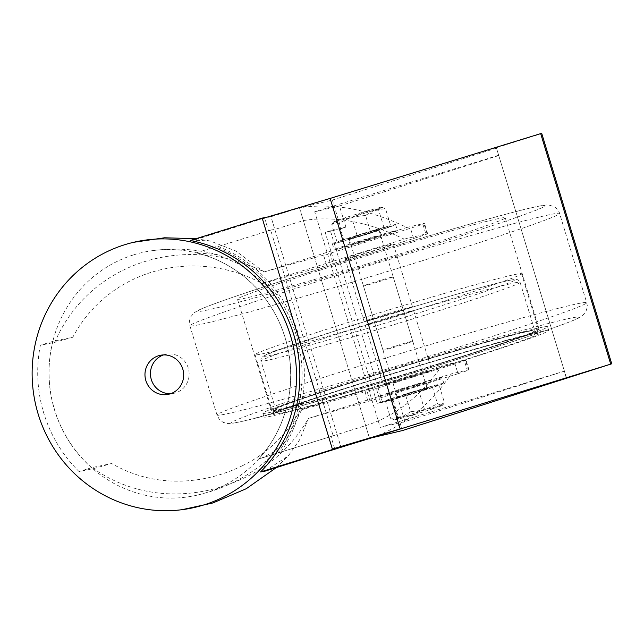 <?xml version="1.0" encoding="UTF-8"?>
<svg xmlns="http://www.w3.org/2000/svg" width="644" height="644" viewBox="0 0 644 644"><rect width="100%" height="100%" fill="white"/><g stroke="black" fill="none" stroke-linecap="round" stroke-linejoin="round"><path stroke-width="0.48" stroke-dasharray="3.22 2.42" d="M438.314 363.997A139.933 3.977 -16.9 0 1 271.357 410.687A139.933 3.977 -16.9 0 1 372.168 376.016A139.933 3.977 -16.9 0 1 539.133 329.334A139.933 3.977 -16.9 0 1 438.314 363.997M338.285 264.491A139.933 3.977 -16.9 0 1 505.25 217.801A139.933 3.977 -16.9 0 1 404.432 252.472A139.933 3.977 -16.9 0 1 237.467 299.154A139.933 3.977 -16.9 0 1 338.285 264.491M543.19 327.039A148.78 4.234 163.1 0 0 386.915 371.186A148.78 4.234 163.1 0 0 262.889 413.263A148.78 4.234 163.1 0 0 267.292 412.973A148.78 4.234 163.1 0 0 423.575 368.827A148.78 4.234 163.1 0 0 547.601 326.758A148.78 4.234 163.1 0 0 543.19 327.039M268.427 416.692A148.78 4.234 163.1 0 0 424.702 372.546A148.78 4.234 163.1 0 0 548.728 330.477A148.78 4.234 163.1 0 0 544.325 330.758A148.78 4.234 163.1 0 0 388.042 374.905A148.78 4.234 163.1 0 0 264.016 416.974A148.78 4.234 163.1 0 0 268.427 416.692M534.383 329.784A139.281 3.961 163.1 0 0 388.082 371.113A139.281 3.961 163.1 0 0 271.977 410.494A139.281 3.961 163.1 0 0 276.107 410.236A139.281 3.961 163.1 0 0 422.408 368.907A139.281 3.961 163.1 0 0 538.505 329.519A139.281 3.961 163.1 0 0 534.383 329.784M517.438 274.022A139.281 3.961 163.1 0 0 371.137 315.351A139.281 3.961 163.1 0 0 255.04 354.731A139.281 3.961 163.1 0 0 259.162 354.466A139.281 3.961 163.1 0 0 405.462 313.137A139.281 3.961 163.1 0 0 521.568 273.756A139.281 3.961 163.1 0 0 517.438 274.022M382.327 315.327A25.269 0.716 -16.9 0 1 412.474 306.898A25.269 0.716 -16.9 0 1 394.273 313.161A25.269 0.716 -16.9 0 1 364.126 321.589A25.269 0.716 -16.9 0 1 382.327 315.327M375.154 250.218A25.269 0.716 -16.9 0 1 345.007 258.647A25.269 0.716 -16.9 0 1 363.208 252.392A25.269 0.716 -16.9 0 1 393.355 243.963A25.269 0.716 -16.9 0 1 375.154 250.218M383.462 319.046A25.269 0.716 163.1 0 0 365.253 325.309A25.269 0.716 163.1 0 0 395.4 316.88A25.269 0.716 163.1 0 0 413.609 310.617A25.269 0.716 163.1 0 0 383.462 319.046M413.553 376.619A25.269 0.716 163.1 0 0 431.754 370.356A25.269 0.716 163.1 0 0 401.606 378.793A25.269 0.716 163.1 0 0 383.405 385.048A25.269 0.716 163.1 0 0 413.553 376.619M262.333 218.558L270.979 216.73L341.014 447.242L337.15 434.531L365.655 425.644C395.279 416.257 420.725 396.261 442.017 365.663L464.276 360.382L467.238 370.147L451.364 373.906C428.558 406.799 401.276 428.284 369.519 438.363L365.655 425.644M266.383 217.35L270.979 216.73L299.484 207.851L369.519 438.363L299.484 207.851L330.122 198.424L299.484 207.851L332.36 200.067L341.046 228.652L325.196 232.404L377.151 403.418L393.001 399.658L402.395 430.578M332.36 200.067L496.484 148.112L498.746 155.558L339.452 205.975L345.876 227.123L341.046 228.652M345.876 227.123L330.388 230.753L382.343 401.767L397.831 398.129L404.963 421.603L564.257 371.186L566.519 378.624M397.831 398.129L393.001 399.658M496.484 148.112L566.559 378.173M564.257 371.186L380.218 427.407L404.963 421.603M498.746 155.558L564.289 370.847M496.524 147.661L541.765 133.525M498.778 155.228L314.707 211.787L380.218 427.407M314.707 211.787L339.452 205.975M330.388 230.753L325.196 232.404M382.343 401.767L377.151 403.418M370.88 232.951L344.001 240.872L337.11 242.128L357.09 235.454L383.961 227.533L378.632 209.984L381.425 207.199L385.523 208.737L390.86 226.277L370.88 232.951L365.551 215.402L374.88 209.912L385.523 208.737M383.961 227.533L390.86 226.277M365.551 215.402L351.455 217.205L338.672 223.331L334.574 221.794A25.269 0.716 163.1 0 0 351.455 217.205A25.269 0.716 163.1 0 0 374.88 209.912A25.269 0.716 163.1 0 0 382.134 207.127A25.269 0.716 163.1 0 0 381.425 207.199A25.269 0.716 163.1 0 0 364.536 211.787L351.753 217.913L357.09 235.454M344.001 240.872L338.672 223.331M337.11 242.128L331.781 224.579L332.972 222.727L334.574 221.794A25.269 0.716 163.1 0 1 333.842 221.802L332.972 222.727M331.781 224.579L341.111 219.089L351.753 217.913M378.632 209.984L364.536 211.787A25.269 0.716 163.1 0 0 341.111 219.089A25.269 0.716 163.1 0 0 333.842 221.802M367.66 233.539A15.545 0.443 -16.9 0 1 349.104 238.723A15.545 0.443 -16.9 0 1 360.31 234.867A15.545 0.443 -16.9 0 1 378.857 229.683A15.545 0.443 -16.9 0 1 367.66 233.539M401.542 345.063A15.545 0.443 -16.9 0 1 382.995 350.256A15.545 0.443 -16.9 0 1 394.192 346.4A15.545 0.443 -16.9 0 1 412.748 341.215A15.545 0.443 -16.9 0 1 401.542 345.063M336.933 242.925A33.037 0.942 163.1 0 0 372.61 232.532A33.037 0.942 163.1 0 0 395.593 224.595A33.037 0.942 163.1 0 0 391.037 225.481A33.037 0.942 163.1 0 0 355.359 235.873A33.037 0.942 163.1 0 0 332.368 243.81A33.037 0.942 163.1 0 0 336.933 242.925M392.84 231.429A33.037 0.942 163.1 0 0 357.162 241.822A33.037 0.942 163.1 0 0 334.18 249.759A33.037 0.942 163.1 0 0 338.736 248.874A33.037 0.942 163.1 0 0 374.414 238.481A33.037 0.942 163.1 0 0 397.404 230.544A33.037 0.942 163.1 0 0 392.84 231.429M352.421 244.462A16.325 0.467 -16.9 0 1 350.167 244.897A16.325 0.467 -16.9 0 1 361.526 240.977A16.325 0.467 -16.9 0 1 379.155 235.841A16.325 0.467 -16.9 0 1 381.409 235.406A16.325 0.467 -16.9 0 1 370.05 239.327A16.325 0.467 -16.9 0 1 352.421 244.462M377.352 229.892A16.325 0.467 -16.9 0 1 379.606 229.457A16.325 0.467 -16.9 0 1 368.247 233.378A16.325 0.467 -16.9 0 1 350.618 238.513A16.325 0.467 -16.9 0 1 348.364 238.948A16.325 0.467 -16.9 0 1 359.722 235.028A16.325 0.467 -16.9 0 1 377.352 229.892M405.318 394.2L385.337 400.874L392.236 399.618L419.107 391.697L439.087 385.023L444.416 402.572L443.225 404.424L441.623 405.358L437.526 403.82L432.188 386.279L405.318 394.2L410.647 411.741L424.742 409.938L437.526 403.82M439.087 385.023L432.188 386.279M410.647 411.741L401.317 417.24L390.667 418.415L394.772 419.944A25.269 0.716 -16.9 0 1 394.064 420.017A25.269 0.716 -16.9 0 1 401.317 417.24A25.269 0.716 -16.9 0 1 424.742 409.938A25.269 0.716 -16.9 0 1 441.623 405.358A25.269 0.716 -16.9 0 1 442.356 405.35A25.269 0.716 -16.9 0 1 435.086 408.063L424.436 409.238L419.107 391.697M385.337 400.874L390.667 418.415M392.236 399.618L397.565 417.159L394.772 419.944A25.269 0.716 -16.9 0 0 411.661 415.356L424.436 409.238M397.565 417.159L411.661 415.356A25.269 0.716 -16.9 0 0 435.086 408.063L444.416 402.572M408.538 393.613A15.545 0.443 163.1 0 0 397.34 397.469A15.545 0.443 163.1 0 0 415.887 392.277A15.545 0.443 163.1 0 0 427.093 388.429A15.545 0.443 163.1 0 0 408.538 393.613M374.655 282.088A15.545 0.443 163.1 0 0 363.449 285.936A15.545 0.443 163.1 0 0 382.005 280.752A15.545 0.443 163.1 0 0 393.202 276.896A15.545 0.443 163.1 0 0 374.655 282.088M380.628 402.492A33.037 0.942 -16.9 0 1 412.788 391.793A33.037 0.942 -16.9 0 1 443.829 383.341A33.037 0.942 -16.9 0 1 443.796 383.405A33.037 0.942 -16.9 0 1 411.645 394.104A33.037 0.942 -16.9 0 1 380.604 402.548A33.037 0.942 -16.9 0 1 380.628 402.492M441.985 377.456A33.037 0.942 -16.9 0 1 409.834 388.155A33.037 0.942 -16.9 0 1 378.793 396.607A33.037 0.942 -16.9 0 1 378.825 396.543A33.037 0.942 -16.9 0 1 410.977 385.845A33.037 0.942 -16.9 0 1 442.017 377.392A33.037 0.942 -16.9 0 1 441.985 377.456M394.804 391.713A16.325 0.467 163.1 0 0 394.788 391.745A16.325 0.467 163.1 0 0 410.123 387.567A16.325 0.467 163.1 0 0 426.014 382.286A16.325 0.467 163.1 0 0 426.03 382.254A16.325 0.467 163.1 0 0 410.687 386.424A16.325 0.467 163.1 0 0 394.804 391.713M427.817 388.235A16.325 0.467 163.1 0 0 427.833 388.203A16.325 0.467 163.1 0 0 412.498 392.373A16.325 0.467 163.1 0 0 396.607 397.662A16.325 0.467 163.1 0 0 396.591 397.694A16.325 0.467 163.1 0 0 411.935 393.516A16.325 0.467 163.1 0 0 427.817 388.235M133.654 254.855A124.389 120.742 79.7 0 1 153.683 250.492A124.389 120.742 79.7 0 1 287.779 348.13A124.389 120.742 79.7 0 1 205.943 492.789A124.389 120.742 79.7 0 1 198.094 494.938A124.389 120.742 79.7 0 1 53.315 405.72A124.389 120.742 79.7 0 1 133.654 254.855M242.659 465.572C203.383 485.061 154.359 488.345 111.694 463.503L91.633 467.649A124.381 120.734 79.7 0 1 52.913 341.344L72.812 337.239C108.804 269.289 194.11 246.668 262.333 283.602L263.839 282.837L239.343 264.209L217.012 254.549L196.259 252.818A124.381 120.734 79.7 0 1 285.228 337.883A124.381 120.734 79.7 0 1 258.864 458.866L261.416 458.158L274.537 451.605L286.145 440.488L301.907 409.302L300.241 410.148C286.153 435.344 266.962 453.819 242.659 465.572M163.536 354.925A19.924 19.336 79.7 0 1 166.233 354.224A19.924 19.336 79.7 0 1 188.265 368.07A19.924 19.336 79.7 0 1 173.357 393.42A19.924 19.336 79.7 0 1 170.58 393.717M195.116 239.785L266.785 217.253L194.697 239.705A136.037 132.06 79.7 0 1 195.116 239.785L192.403 240.123L210.21 240.985L235.785 250.983L264.048 271.953C186.768 232.878 89.774 260.892 54.756 342.35L40.379 345.248A136.037 132.06 -100.3 0 0 79.067 471.561L93.565 468.639C141.833 502.207 200.332 499.575 246.129 476.979C272.114 464.429 292.915 444.899 308.532 418.391L299.508 439.989L288.327 455.831L265.489 470.796L262.72 471.569L265.312 470.844A136.037 132.06 79.7 0 1 265.014 471.15M194.697 239.705L190.254 240.494M91.633 467.649L79.067 471.561M52.913 341.344L40.379 345.248M93.565 468.639L111.694 463.503M72.812 337.239L54.756 342.35M196.259 252.818L215.635 246.781L218.244 246.491A136.037 132.06 79.7 0 1 280.728 452.136L278.24 452.837A136.037 132.06 -100.3 0 0 215.635 246.781M258.864 458.866L278.24 452.837M265.489 470.796L337.045 448.506L265.312 470.844M458.021 373.713A19.433 0.555 163.1 0 0 468.985 369.857A19.433 0.555 163.1 0 0 468.405 369.889L465.443 360.133A19.433 0.555 -16.9 0 1 466.014 360.093A19.433 0.555 -16.9 0 1 455.058 363.957L458.021 373.713L379.268 398.242L308.532 418.391L451.364 373.906M280.728 452.136L333.181 435.803L270.697 230.149L268.347 230.367L264.555 217.897M334.647 448.586L330.944 436.415L333.181 435.803M330.944 436.415L337.15 434.531M301.907 409.302L442.017 365.663M263.839 282.837L404.199 239.125C368.143 221.737 334.526 215.555 303.348 220.57L274.843 229.449L268.347 230.367M270.697 230.149L218.244 246.491M406.871 227.469L423.913 223.452A19.433 0.555 -16.9 0 1 424.493 223.42A19.433 0.555 -16.9 0 1 410.486 228.234L330.026 253.293L264.048 271.953L406.871 227.469C368.489 209.083 332.69 202.546 299.484 207.851L270.979 216.73L274.843 229.449M264.483 217.672L266.841 217.447M330.026 253.293L333.149 263.573L413.609 238.513A19.433 0.555 163.1 0 0 427.616 233.692A19.433 0.555 163.1 0 0 427.036 233.732L425.869 233.989L422.746 223.709M404.199 239.125L425.869 233.989M262.333 283.602L326.685 265.392L323.562 255.113M333.149 263.573L326.685 265.392M427.036 233.732L423.913 223.452M303.348 220.57L299.484 207.851M465.443 360.133L464.276 360.382M468.405 369.889L467.238 370.147M300.241 410.148L365.092 391.793L368.054 401.55M379.268 398.242L376.297 388.485L455.058 363.957M376.297 388.485L365.092 391.793M448.152 362.21A181.528 5.16 163.1 0 0 573.554 317.589A181.528 5.16 163.1 0 0 362.339 377.803A181.528 5.16 163.1 0 0 236.936 422.432A181.528 5.16 163.1 0 0 448.152 362.21M420.411 261.335A193.184 5.498 163.1 0 0 559.588 213.47A193.184 5.498 163.1 0 0 329.084 277.926A193.184 5.498 163.1 0 0 189.908 325.792A193.184 5.498 163.1 0 0 420.411 261.335M356.196 367.152A193.184 5.498 163.1 0 0 217.012 415.018A193.184 5.498 163.1 0 0 447.516 350.561A193.184 5.498 163.1 0 0 586.7 302.696A193.184 5.498 163.1 0 0 356.196 367.152M328.456 266.278A181.528 5.16 163.1 0 0 203.053 310.899A181.528 5.16 163.1 0 0 414.261 250.685A181.528 5.16 163.1 0 0 539.664 206.056A181.528 5.16 163.1 0 0 328.456 266.278M277.234 413.947A139.281 3.961 163.1 0 0 439.297 367.748A139.281 3.961 163.1 0 0 535.51 333.503A139.281 3.961 163.1 0 0 373.456 379.71A139.281 3.961 163.1 0 0 277.234 413.947M530.777 330.911A135.393 3.848 163.1 0 0 388.565 371.081A135.393 3.848 163.1 0 0 275.696 409.367A135.393 3.848 163.1 0 0 279.705 409.109A135.393 3.848 163.1 0 0 421.925 368.94A135.393 3.848 163.1 0 0 534.786 330.654A135.393 3.848 163.1 0 0 530.777 330.911M516.094 282.579A135.393 3.848 163.1 0 0 373.882 322.749A135.393 3.848 163.1 0 0 261.013 361.034A135.393 3.848 163.1 0 0 265.022 360.777A135.393 3.848 163.1 0 0 407.241 320.607A135.393 3.848 163.1 0 0 520.102 282.322A135.393 3.848 163.1 0 0 516.094 282.579M511.36 279.987A131.505 3.743 163.1 0 0 358.346 323.61A131.505 3.743 163.1 0 0 267.502 355.939A131.505 3.743 163.1 0 0 420.516 312.316A131.505 3.743 163.1 0 0 511.36 279.987M413.609 238.513L410.486 228.234M370.002 401.003L367.032 391.246M539.133 329.334L505.25 217.801M271.357 410.687L237.467 299.154M189.908 325.792L217.012 415.018L219.129 419.011C221.874 421.579 223.549 422.794 224.168 422.657C228.789 423.744 227.887 424.412 242.611 421.313L289.47 409.182L377.126 383.872L448.224 362.194C515.45 341.207 567.412 323.852 579.028 317.846L582.675 315.528L585.847 311.656C588.391 304.499 586.853 305.401 586.7 302.696L559.588 213.47C559.048 210.942 557.132 208.616 553.864 206.483L548.599 205.009L546.442 205.001C540.421 205.517 527.79 208.35 508.543 213.51C445.978 229.916 315.785 269.313 249.389 291.651C222.083 300.732 204.816 307.067 197.571 310.641L193.933 312.96L190.761 316.832C188.209 323.988 189.747 323.087 189.908 325.792M262.889 413.263L264.016 416.974M547.601 326.758L548.728 330.477M255.04 354.731L271.977 410.494M521.568 273.756L538.505 329.519M535.084 333.608C526.011 335.315 506.337 340.459 476.061 349.048C439.119 359.594 400.423 371.218 359.988 383.929C312.912 398.644 276.477 411.452 274.618 413.198C275.415 412.925 275.777 411.645 275.696 409.367L261.013 361.034C260.554 359.513 261.19 357.919 262.913 356.253L282.346 348.412L345.562 327.611C383.8 315.592 420.403 304.596 455.356 294.622C483.91 286.508 502.723 281.589 511.795 279.874C518.291 278.981 515.651 279.504 517.494 279.657L520.102 282.322L534.786 330.654L537.821 333.23L535.084 333.608M412.474 306.898L393.355 243.963M364.126 321.589L345.007 258.647M365.253 325.309L383.405 385.048M413.609 310.617L431.754 370.356M382.657 207.255L382.134 207.127M412.748 341.215L378.857 229.683M382.995 350.256L349.104 238.723M332.368 243.81L334.18 249.759M395.593 224.595L397.404 230.544M381.409 235.406L379.606 229.457M350.167 244.897L348.364 238.948M443.225 404.424L442.356 405.35M393.532 419.896L394.064 420.017M363.449 285.936L397.34 397.469M393.202 276.896L427.093 388.429M443.829 383.341L442.017 377.392M380.604 402.548L378.793 396.607M394.788 391.745L396.591 397.694M426.03 382.254L427.833 388.203M153.683 250.492C174.999 247.763 196.106 249.115 217.012 254.549M198.094 494.938L209.429 491.839C239.769 482.533 265.336 465.419 286.145 440.488M195.985 238.707L210.21 240.985M276.228 467.657L288.327 455.831M261.416 458.158L334.639 435.352M427.616 233.692L424.493 223.42M468.985 369.857L466.014 360.093M166.233 354.224L160.758 355.214M173.357 393.42L167.883 394.418"/><path stroke-width="0.97" d="M332.368 449.061L341.014 447.242L400.157 428.936L332.368 449.061L262.333 218.558L330.122 198.424L400.157 428.936M369.519 438.363L402.395 430.578L610.713 364.134L338.8 447.958L334.808 449.118L334.647 448.586M610.713 364.134L540.678 133.622L541.765 133.525L611.8 364.029M540.678 133.622L330.122 198.424M170.58 393.717A19.924 19.336 79.7 0 1 151.324 379.574A19.924 19.336 79.7 0 1 163.536 354.925M124.783 244.704A136.045 132.06 79.7 0 1 133.445 242.329A136.045 132.06 79.7 0 1 291.732 339.976A136.045 132.06 79.7 0 1 203.85 504.936A136.045 132.06 79.7 0 1 182.019 509.694A136.045 132.06 79.7 0 1 35.283 402.959A136.045 132.06 79.7 0 1 124.783 244.704M182.791 369.068A19.924 19.336 -100.3 0 0 160.758 355.214A19.924 19.336 -100.3 0 0 145.85 380.572A19.924 19.336 -100.3 0 0 167.883 394.418A19.924 19.336 -100.3 0 0 182.791 369.068M260.57 471.939L265.014 471.15L337.045 448.506L332.505 449.528L262.189 218.083L190.254 240.494A136.117 132.133 79.7 0 1 293.809 334.912A136.117 132.133 79.7 0 1 260.57 471.939L332.505 449.528M264.555 217.897L266.383 217.35M266.608 217.286L262.189 218.083M337.102 448.699L334.808 449.118M182.019 509.694L212.89 502.964L246.306 488.699L276.228 467.657M133.445 242.329L164.534 237.781L195.985 238.707M338.8 447.958L337.045 448.506"/></g></svg>
